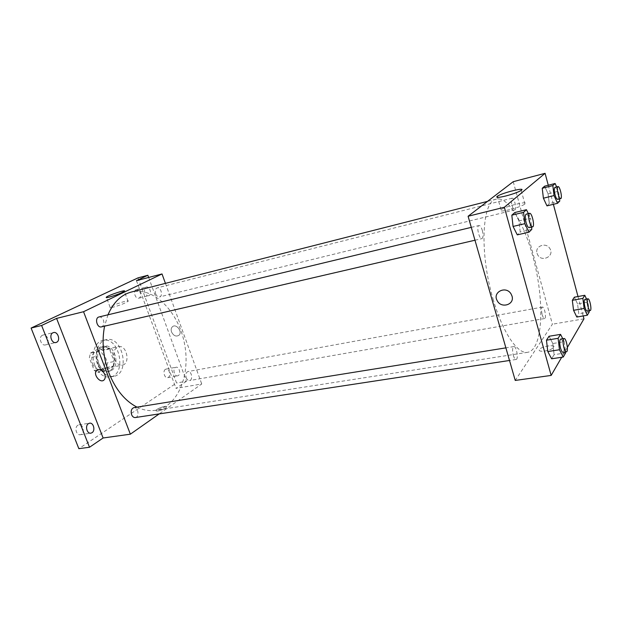 <?xml version="1.0" encoding="UTF-8"?>
<svg xmlns="http://www.w3.org/2000/svg" width="622" height="622" viewBox="0 0 622 622"><rect width="100%" height="100%" fill="white"/><g stroke="black" fill="none" stroke-linecap="round" stroke-linejoin="round"><path stroke-width="0.47" stroke-dasharray="3.11 2.33" d="M114.611 359.244C116.47 363.505 119.043 365.456 122.316 365.122C130.737 363.886 126.756 344.456 118.53 346.625C114.153 348.491 112.846 352.697 114.611 359.244M92.546 363.722C94.396 367.897 96.978 369.81 100.297 369.46C108.819 368.193 104.908 349.105 96.581 351.29C92.142 353.148 90.796 357.292 92.546 363.722M90.423 353.125L99.193 348.336L102.77 350.404L107.513 362.844L106.502 367.462L97.856 372.477L94.217 370.471L89.35 357.813L90.423 353.125L97.118 351.702L105.849 346.905L99.193 348.336M106.502 367.462L113.165 366.148L104.566 371.171L97.856 372.477M94.217 370.471L100.935 369.149L96.052 356.414L89.35 357.813M100.935 369.149L104.566 371.171M113.165 366.148L114.168 361.499L107.513 362.844M105.849 346.905L109.418 348.996L114.168 361.499M97.118 351.702L96.052 356.414M109.705 370.782L107.606 371.583C96.34 374.475 90.968 348.227 102.467 346.462C112.574 343.678 119.167 365.93 109.705 370.782M111.392 370.455C120.839 365.604 114.246 343.313 104.138 346.104C98.089 348.67 96.262 354.4 98.673 363.302C101.23 369.071 104.768 371.723 109.293 371.256L111.392 370.455M109.418 348.996L102.77 350.404M94.878 365.456C98.595 373.822 103.719 377.678 110.265 377.01C127.347 374.53 119.455 335.997 102.778 340.428C94.816 341.797 90.548 354.874 94.878 365.456M98.276 364.772C102 373.169 107.124 377.033 113.655 376.372C130.706 373.892 122.791 335.258 106.144 339.682C98.198 341.05 93.953 354.159 98.276 364.772M136.07 289.728C132.781 291.073 135.355 299.26 138.714 298.179C142.461 297.464 140.082 288.452 136.451 289.588L136.07 289.728M42.42 335.274C38.191 337.031 41.075 346.19 45.445 344.907C50.366 344.028 47.84 333.68 43.035 335.048L42.42 335.274M77.859 425.246C74.205 427.283 76.281 435.548 80.238 434.708C84.996 434.242 83.667 423.862 78.986 424.818L77.859 425.246M165.405 369.367C162.498 370.961 164.511 378.456 167.621 377.655C171.275 377.204 169.666 368.216 166.097 369.095L165.405 369.367M137.998 277.878L176.547 382.981L78.854 448.68M148.65 277.459L186.468 381.247L176.547 382.981M186.468 381.247L176.01 388.361L201.738 383.976L159.193 413.902M158.105 410.971C162.233 410.03 165.087 408.716 166.673 407.013C167.987 404.774 156.915 408.289 156.099 410.372C155.85 410.986 156.519 411.189 158.105 410.971C162.233 410.03 165.087 408.716 166.673 407.013C167.987 404.774 156.907 408.289 156.099 410.364C155.85 410.986 156.519 411.189 158.105 410.971M149.039 295.567L148.635 295.714C145.291 296.795 142.71 288.538 145.976 287.201L146.349 287.061C149.692 285.98 152.281 294.175 149.039 295.567M178.304 375.571L177.581 375.867C174.494 376.66 172.473 369.103 175.357 367.509L176.042 367.237C179.128 366.428 181.165 373.931 178.304 375.571M136.443 280.67L176.01 388.361M136.995 407.138C143.27 410.17 149.428 411.228 155.446 410.302C178.273 406.664 190.938 374.086 184.33 342.792C178.11 311.412 153.665 286.439 131.242 292.06M107.971 314.81L104.566 326.153M165.421 283.36L201.738 383.976M155.64 293.778C156.612 296.072 157.902 297.122 159.527 296.919C163.353 296.204 160.904 286.711 157.187 287.869C155.313 288.74 154.792 290.715 155.64 293.778M135.301 417.549C139.74 417.098 138.255 406.695 133.893 407.635M186.219 377.772C187.035 379.747 188.139 380.68 189.539 380.571C193.263 380.128 191.623 370.665 187.976 371.544C185.962 372.415 185.379 374.491 186.219 377.772M98.984 316.971C100.896 316.722 102.397 317.826 103.477 320.276C104.418 323.673 103.742 325.874 101.433 326.884M171.532 331.946C173.561 335.818 176.026 336.93 178.926 335.289C182.961 331.946 176.197 323.113 172.411 326.76C171.12 328.035 170.825 329.761 171.532 331.946C173.561 335.818 176.026 336.937 178.926 335.289C182.961 331.954 176.197 323.113 172.403 326.768C171.12 328.035 170.825 329.761 171.532 331.946M104.753 374.312C105.569 376.691 105.351 378.557 104.092 379.91L104.092 379.91M113.095 307.206C110.522 307.812 109.519 307.812 110.086 307.19C112.007 305.083 130.799 298.941 128.054 301.32C125.006 303.287 120.015 305.247 113.095 307.206M493.028 298.879C502.529 332.498 517.675 354.509 527.72 352.293C541.404 349.914 544.507 310.487 536.257 270.749C528.226 230.964 509.884 195.922 496.364 199.118C482.027 200.548 479.197 252.299 493.028 298.879M482.33 230.467C483.411 234.968 483.263 237.69 481.902 238.623C479.181 239.61 476.087 225.856 478.956 225.514C480.176 225.506 481.296 227.154 482.33 230.467M542.182 314.662C542.952 317.228 543.745 318.518 544.577 318.55C546.769 318.433 544.483 306.428 542.4 307.081C541.296 307.921 541.218 310.448 542.182 314.662M513.313 355.349C514.153 358.085 515.078 359.462 516.073 359.477C518.818 359.353 516.447 345.863 513.819 346.586C512.372 347.597 512.209 350.513 513.313 355.349M511.953 205.322C512.862 208.347 513.811 209.863 514.791 209.871C517.069 209.598 514.27 197.368 512.116 198.193C511.066 198.97 511.012 201.349 511.953 205.322M513.243 181.686L552.398 324.21L515.234 380.439M583.957 318.829L552.398 324.21M567.373 347.449L561.674 357.285M544.872 351.041C549.133 350.256 552.048 349.082 553.619 347.511C556.581 344.067 541.669 346.151 539.422 349.455C538.613 351.033 540.425 351.562 544.872 351.041C549.133 350.256 552.048 349.074 553.619 347.504C556.581 344.067 541.669 346.143 539.422 349.447C538.613 351.033 540.425 351.562 544.872 351.041M548.091 193.839L544.6 186.18L548.091 193.839L549.273 203.604L546.956 205.874L549.273 203.604L548.091 193.839L558.556 191.218L559.505 198.916M552.81 343.515L549.024 336.269L552.81 343.515L554.109 354.672L551.628 358.785L554.109 354.672L552.81 343.515L564.278 341.688L565.507 351.935M548.277 185.239L553.37 204.311M578.001 296.523L583.187 315.945M577.558 303.925L574.347 297.199L577.558 303.925L578.794 313.768L576.819 317.041L578.794 313.768L577.558 303.925L587.946 302.059L589.065 310.775M518.989 220.919L514.829 212.522L518.989 220.919L520.217 231.998L517.286 234.859L520.217 231.998L518.989 220.919L530.55 218.174L531.569 227.1M537.035 253.271L537.579 254.639C541.521 262.834 554.979 256.225 549.848 248.512C546.054 241.81 534.679 246.118 537.035 253.271L537.579 254.639C541.521 262.834 554.979 256.225 549.84 248.512C546.054 241.81 534.679 246.118 537.035 253.271M497.18 300.636C492.142 292.122 506.044 285.296 511.066 293.957L512.007 296.072M509.706 209.668C502.211 211.371 499.318 211.394 501.029 209.738C505.461 206.154 530.589 200.16 524.929 204.094C521.982 205.936 516.905 207.795 509.706 209.668M528.35 213.626L530.55 218.174M529.205 227.652C531.756 227.38 528.622 213.245 526.204 214.147M531.818 229.324L520.217 231.998M556.651 186.942L558.556 191.218M557.67 199.367C559.683 199.164 556.846 186.608 554.956 187.37M559.769 201.046L549.273 203.604M562.77 338.726L564.278 341.688M563.073 352.309C565.507 352.239 563.019 338.368 560.702 339.052M565.623 352.923L554.109 354.672M586.546 299.05L587.946 302.059M587.176 311.101C589.112 311.039 586.74 298.739 584.913 299.353M589.213 311.956L578.794 313.768M100.297 369.46L122.316 365.122M96.581 351.29L118.53 346.625M104.138 346.104L102.467 346.462M109.293 371.256L107.606 371.583M106.144 339.682L102.778 340.428M113.655 376.372L110.265 377.01M167.621 377.655L177.581 375.867M166.097 369.095L176.042 367.237M80.238 434.708L90.843 433.169M78.986 424.818L89.568 423.193M45.445 344.907L55.957 342.52M43.035 335.048L53.531 332.568M138.714 298.179L148.635 295.714M136.451 289.588L146.349 287.061M128.054 301.32L124.322 291.283M110.086 307.19L106.486 297.596M496.364 199.118L487.547 201.365M527.72 352.293L155.446 410.302M474.975 240.224L481.902 238.623M471.282 227.364L478.956 225.514M542.4 307.081L187.976 371.544M544.577 318.55L189.539 380.571M513.819 346.586L505.88 347.861M516.073 359.477L509.504 360.48M512.116 198.193L157.187 287.869M514.791 209.871L159.527 296.919M524.929 204.094L521.189 190.41M501.029 209.738L497.584 197.399"/><path stroke-width="0.93" d="M159.193 413.902L130.356 434.187L103.112 437.989L89.506 447.257L78.854 448.68L31.1 328.058L137.998 277.878L147.857 275.274L148.65 277.459M92.009 432.71L90.843 433.169C86.909 434.008 84.817 425.666 88.456 423.621L89.568 423.193C93.502 422.33 95.625 430.611 92.009 432.71M56.625 342.271L55.957 342.52C51.603 343.795 48.703 334.55 52.917 332.786L53.531 332.568C57.885 331.277 60.8 340.452 56.625 342.271M103.112 437.989L56.586 318.402L41.62 325.477L31.1 328.058M89.506 447.257L41.62 325.477M130.356 434.187L83.542 311.715L56.586 318.402M83.542 311.715L162.023 273.952L136.443 280.67L147.857 275.274M109.301 297.098C106.735 297.736 105.748 297.759 106.331 297.176C108.306 295.209 127.129 289.036 124.322 291.283C121.236 293.164 116.228 295.1 109.301 297.098M104.566 326.153C101.658 341.509 103.104 357.082 108.897 372.873C115.591 389.52 124.96 400.941 136.995 407.138M487.547 201.365L131.242 292.06C121.142 294.758 113.391 302.346 107.971 314.81M162.023 273.952L165.421 283.36M505.88 347.861L133.893 407.635C131.413 408.623 130.643 410.955 131.584 414.633C132.463 416.693 133.707 417.657 135.301 417.549L509.504 360.48M474.975 240.224L101.433 326.884C96.993 328.175 94.427 317.803 98.984 316.971L471.282 227.364M104.745 374.312C105.569 376.691 105.351 378.557 104.092 379.91C100.189 383.992 92.453 373.814 96.791 370.308C99.815 368.69 102.467 370.028 104.745 374.312M104.092 379.91C100.189 383.992 92.453 373.814 96.791 370.308C99.815 368.69 102.467 370.028 104.753 374.312M561.674 357.285L551.162 375.424L515.234 380.439L468.094 216.254L513.243 181.686L545.09 173.32L548.277 185.239M583.187 315.945L583.957 318.829L567.373 347.449M546.956 205.874L543.403 198.2L542.228 188.279L544.6 186.18L542.228 188.279L543.403 198.2L546.956 205.874L557.545 203.301L554.047 195.557L552.826 185.581L555.112 183.498L556.651 186.942M551.628 358.785L547.78 351.554L546.474 340.195L549.024 336.269L546.474 340.195L547.78 351.554L551.628 358.785L563.252 357.044L559.466 349.751L558.113 338.314L560.554 334.379L562.77 338.726M553.37 204.311L578.001 296.523M551.162 375.424L504.349 207.25L545.09 173.32M576.819 317.041L573.562 310.316L572.326 300.317L574.347 297.199L572.326 300.317L573.562 310.316L576.819 317.041L587.331 315.23L584.128 308.45L582.853 298.397L584.781 295.271L586.546 299.05M517.286 234.859L513.057 226.447L511.828 215.173L514.829 212.522L511.828 215.173L513.057 226.447L517.286 234.859L529.003 232.177L524.828 223.679L523.561 212.335L526.453 209.692L528.35 213.626M504.349 207.25L468.094 216.254M505.904 195.961C498.409 197.742 495.532 197.858 497.273 196.303C501.775 192.906 526.92 186.662 521.189 190.41C518.212 192.175 513.119 194.025 505.904 195.961M512.007 296.072C514.853 304.757 501.091 308.877 497.18 300.636C492.142 292.122 506.044 285.296 511.066 293.957L512.007 296.072C514.853 304.757 501.091 308.87 497.18 300.636L497.18 300.636M531.569 227.1L531.818 229.324L529.003 232.177M529.571 213.338L526.204 214.147C525.015 215.049 524.968 217.832 526.064 222.497C527.083 225.91 528.132 227.629 529.205 227.652L532.572 226.867C535.099 226.602 531.966 212.436 529.571 213.338C528.397 214.24 528.35 217.024 529.446 221.696C530.465 225.117 531.507 226.843 532.572 226.867M524.828 223.679L513.057 226.447M523.561 212.335L511.828 215.173M526.453 209.692L514.829 212.522M559.505 198.916L559.769 201.046L557.545 203.301M557.996 186.6L554.956 187.37C554.047 188.124 554.07 190.55 555.018 194.632C555.913 197.742 556.799 199.32 557.67 199.367L560.71 198.62C562.7 198.426 559.87 185.846 557.996 186.6C557.102 187.362 557.125 189.78 558.066 193.87C558.968 196.987 559.847 198.573 560.71 198.62M554.047 195.557L543.403 198.2M552.826 185.581L542.228 188.279M555.112 183.498L544.6 186.18M565.507 351.935L565.623 352.923L563.252 357.044M564.03 338.516L560.702 339.052C559.442 340.055 559.38 343.041 560.5 348.017C561.332 350.839 562.187 352.27 563.073 352.309L566.417 351.803C568.827 351.733 566.331 337.839 564.03 338.516C562.793 339.519 562.739 342.504 563.859 347.496C564.683 350.326 565.538 351.764 566.417 351.803M559.466 349.751L547.78 351.554M558.113 338.314L546.474 340.195M560.554 334.379L549.024 336.269M589.065 310.775L589.213 311.956L587.331 315.23M587.93 298.801L584.913 299.353C583.957 300.177 583.972 302.758 584.944 307.081C585.691 309.717 586.437 311.062 587.176 311.101L590.192 310.58C592.113 310.518 589.734 298.195 587.93 298.801C586.981 299.633 587.005 302.214 587.977 306.545C588.723 309.188 589.462 310.533 590.192 310.58M584.128 308.45L573.562 310.316M582.853 298.397L572.326 300.317M584.781 295.271L574.347 297.199M106.486 297.596L106.331 297.176M497.584 197.399L497.273 196.303"/></g></svg>
